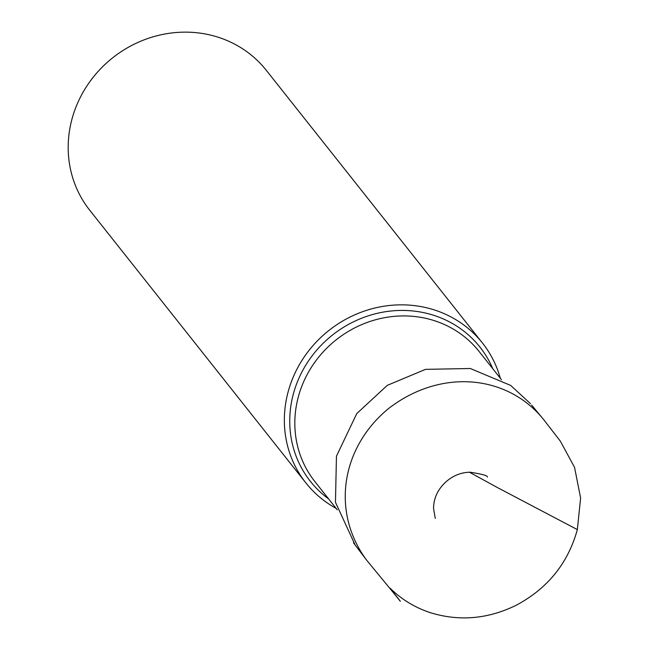 <?xml version="1.0" encoding="UTF-8"?>
<svg xmlns="http://www.w3.org/2000/svg" width="650" height="650" viewBox="0 0 650 650"><rect width="100%" height="100%" fill="white"/><g stroke="black" fill="none" stroke-linecap="round" stroke-linejoin="round"><path stroke-width="0.97" d="M500.313 378.227A112.637 105.227 141.6 0 0 482.462 343.021A112.637 105.227 141.6 0 0 328.827 330.525A112.637 105.227 141.6 0 0 305.923 482.966A112.637 105.227 141.6 0 0 336.123 508.373M492.846 368.81A108.136 101.018 141.6 0 0 332.434 335.083A108.136 101.018 141.6 0 0 328.664 498.964M482.462 343.021L266.297 70.314A112.637 105.227 141.6 0 0 112.661 57.826A112.637 105.227 141.6 0 0 89.757 210.259L305.923 482.966M501.467 379.681L479.066 351.423A104.756 97.866 141.6 0 0 376.829 319.426A104.756 97.866 141.6 0 0 297.765 399.059A104.756 97.866 141.6 0 0 314.876 481.577L337.285 509.836M469.438 472.217L497.039 487.362L577.346 529.604L580.613 498.014L574.535 467.309L560.3 441.098L543.554 419.477C507.618 374.879 441.196 367.965 388.651 408.484C341.989 446.623 330.395 510.746 366.438 559.918L353.462 542.783L355.127 544.992L335.465 502.304L336.448 456.202L356.744 413.611L387.278 385.352L425.498 369.363L470.267 368.501L510.689 385.434L530.465 403.666M543.554 419.477L531.635 405.096M487.459 477.067C487.695 475.654 481.869 474.029 469.983 472.209C461.232 472.396 453.351 475.491 446.331 481.504C437.872 489.133 433.615 498.136 433.55 508.503L435.289 518.44M577.346 529.604C568.027 563.258 547.658 588.461 516.246 605.231C487.955 619.109 459.298 621.579 430.276 612.649C414.895 607.571 401.497 599.406 390.081 588.169C411.669 615.542 392.884 592.053 390.406 589.062L366.438 559.918"/></g></svg>
